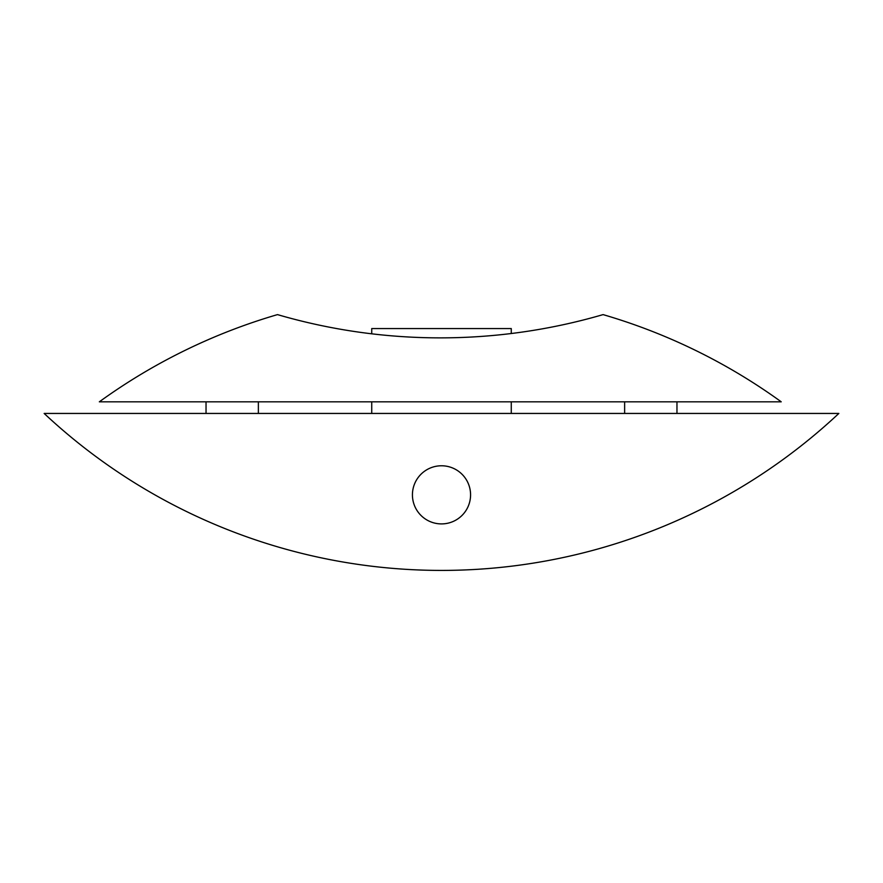 <?xml version="1.0" encoding="UTF-8"?>
<svg xmlns="http://www.w3.org/2000/svg" width="883" height="883" viewBox="0 0 883 883"><rect width="100%" height="100%" fill="white"/><g stroke="black" fill="none" stroke-linecap="round" stroke-linejoin="round"><path stroke-width="1.32" d="M511.268 413.443L511.268 401.82M511.268 333.52L511.268 328.564L371.732 328.564L371.732 333.807M371.732 413.443L371.732 401.82M412.427 494.844A29.073 29.073 0 0 1 441.5 465.771A29.073 29.073 0 0 1 470.573 494.844A29.073 29.073 0 0 1 441.5 523.906A29.073 29.073 0 0 1 412.427 494.844M676.963 413.443L676.963 401.82M624.634 413.443L624.634 401.82M258.366 413.443L258.366 401.82M206.037 413.443L206.037 401.82M838.85 413.443L44.15 413.443A581.389 581.389 0 0 0 838.85 413.443M781.223 401.82A581.389 581.389 0 0 0 603.067 314.613A581.389 581.389 0 0 1 277.494 314.613A581.389 581.389 0 0 0 99.338 401.82L781.223 401.82"/></g></svg>
